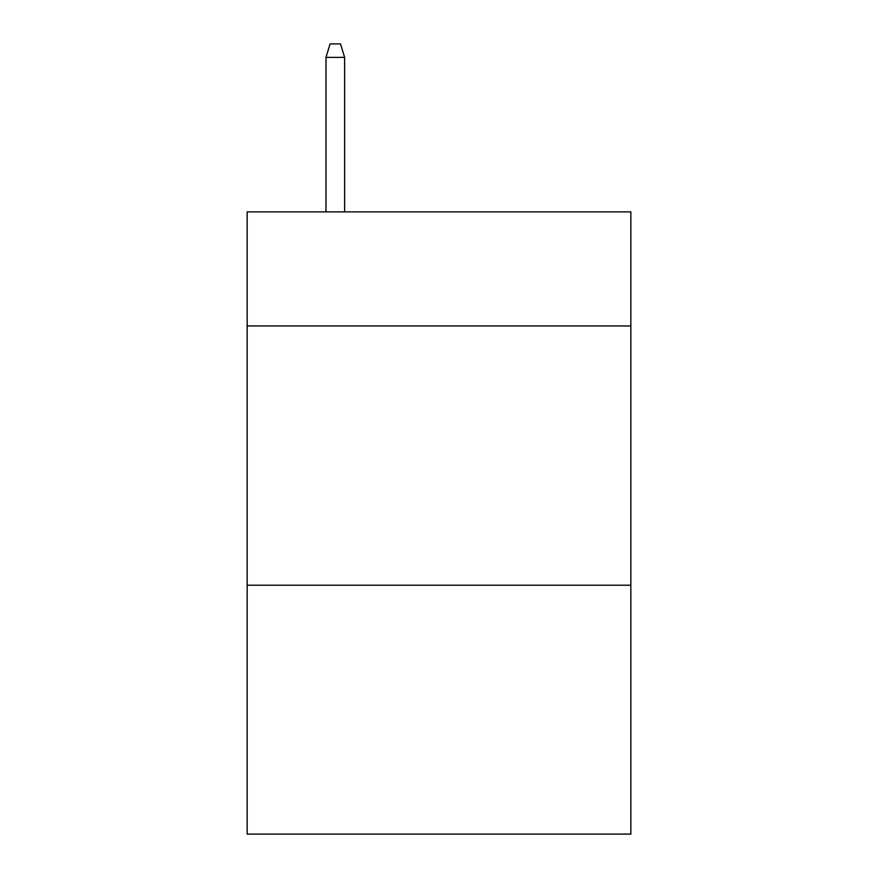 <?xml version="1.0" encoding="UTF-8"?>
<svg xmlns="http://www.w3.org/2000/svg" width="878" height="878" viewBox="0 0 878 878"><rect width="100%" height="100%" fill="white"/><g stroke="black" fill="none" stroke-linecap="round" stroke-linejoin="round"><path stroke-width="1.32" d="M630.843 325.968L630.843 211.894L247.157 211.894L247.157 325.968L630.843 325.968L630.843 834.1L247.157 834.1L247.157 325.968M630.843 585.22L247.157 585.22M344.637 211.894L344.637 57.377L325.968 57.377L325.968 211.894M325.968 57.377L330.117 43.9L340.488 43.9L344.637 57.377"/></g></svg>

